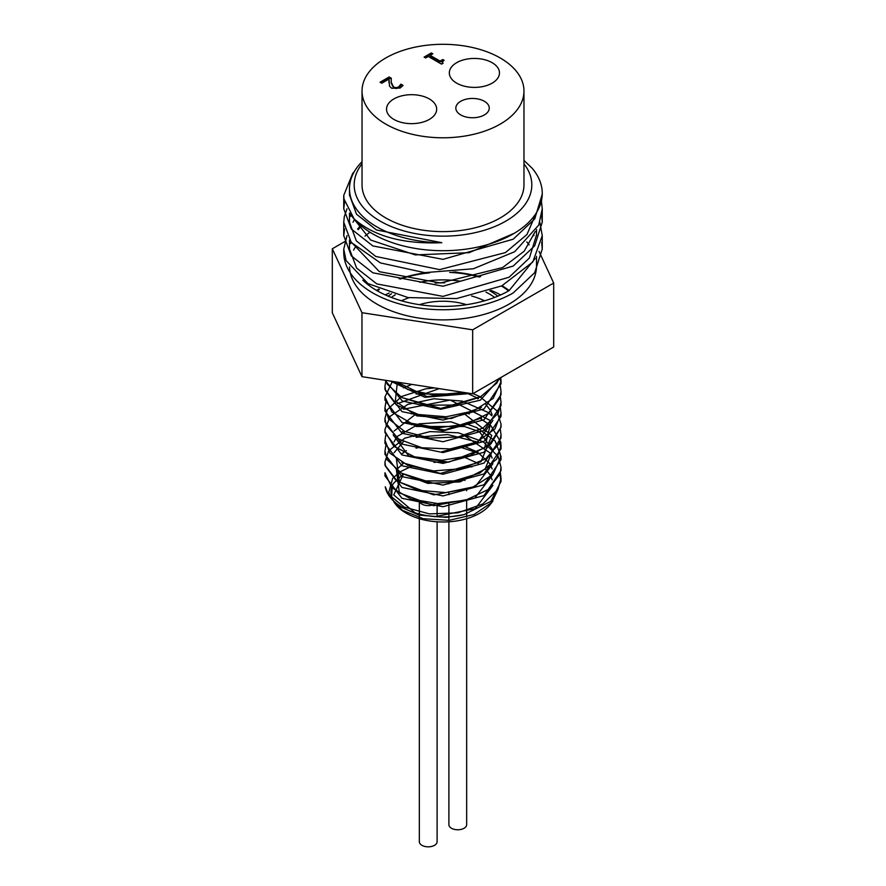 <?xml version="1.0" encoding="UTF-8"?>
<svg xmlns="http://www.w3.org/2000/svg" width="886" height="886" viewBox="0 0 886 886"><rect width="100%" height="100%" fill="white"/><g stroke="black" fill="none" stroke-linecap="round" stroke-linejoin="round"><path stroke-width="1.33" d="M411.082 466.557L400.04 471.861M399.641 472.127L392.653 478.385L388.766 492.383L391.457 498.829M464.009 514.666A58.033 33.502 180 0 1 390.017 497.112L398.146 505.828L418.923 515.076L446.322 517.369L464.009 514.666L490.888 501.321L501.044 481.364L499.881 474.375M477.897 453.001L460.665 447.275M419.599 447.275L416.066 448.139M403.761 452.691L401.856 453.665M385.033 474.375L384.967 475.948L401.956 498.286L443 506.737L484.033 495.584L501.033 470.532L500.978 468.938M477.897 442.169L447.707 434.572L416.066 437.307M385.033 463.522L384.956 465.117L401.967 487.455L443 495.916L484.033 484.742L501.033 459.701L499.87 452.691M477.908 431.327L477.244 431.028M464.408 426.498L416.077 426.476M403.75 431.028L401.856 431.991M385.045 452.691L384.967 454.285L401.956 476.613L443 485.074L484.033 473.91L501.033 448.859L499.881 441.87M385.033 441.837L384.967 443.443L401.967 465.781L443 474.243L484.044 463.079L501.033 438.027L501.033 434.86L499.25 443.554L485.716 458.815L461.971 468.661L433.675 470.92L407.615 465.261L390.028 453.233L384.967 440.276L385.82 434.86M385.033 431.05L384.967 432.612L401.967 454.95L443 463.411L484.033 452.237L501.033 427.196L500.978 425.634M477.908 398.833L477.255 398.523M464.408 394.004L416.077 393.982M385.045 420.197L384.967 421.78L401.956 444.119L443 452.58L484.033 441.416L501.033 416.365L500.978 414.77M411.879 384.402L403.407 387.869M385.033 409.31L384.967 410.949L401.967 433.287L443 441.749L484.044 430.574L501.033 405.533L500.967 403.95M385.033 398.567L384.967 400.118L401.967 422.445L443 430.917L484.033 419.742L501.044 394.702L500.978 393.085M385.033 387.703L384.967 389.275L401.956 411.625L443 420.075L484.033 408.911L501.033 383.86L500.202 377.901M385.056 380.249L402.344 400.981L440.774 409.288L480.367 400.162L500.524 377.713M390.46 381.08L424.881 397.282L470.687 393.495M480.688 389.164L484.199 387.138M422.567 386.052L428.004 386.894M403.407 474.198L393.727 494.931L415.002 512.784M435.026 516.627L475.239 508.686L492.915 485.373M492.118 479.78L490.855 476.513M489.67 474.353L485.893 469.525M478.396 463.533L464.419 457.22M403.407 463.356L397.271 468.938M396.452 470.012L399.365 492.893L433.686 505.707L474.708 498.131L492.904 474.553M492.129 468.938L490.855 465.671M489.67 463.533L477.897 452.381M476.912 451.794L464.419 446.389M406.43 450.631L403.174 452.691M396.452 459.181L399.365 482.062L433.686 494.864L474.719 487.3L492.915 463.71M492.118 458.106L490.855 454.839M489.681 452.691L464.408 435.558M416.077 435.569L413.607 436.444M403.407 441.693L394.093 452.691M401.867 473.401L427.772 483.379L460.055 481.884L485.196 469.059L492.694 449.789L479.392 431.67L450.874 421.802L419.067 423.829L397.271 436.444M396.452 437.518L394.093 441.859M401.867 462.558L440.408 473.434L480.987 461.772L491.808 435.469L464.408 413.884M416.055 413.906L394.093 431.039M393.174 434.849L408.712 455.98L448.715 462.16L484.642 447.928L490.855 422.345M489.67 420.185L450.199 400.051L403.318 409.254M441.804 451.749L477.764 442.247L492.915 420.374M492.129 414.781L490.855 411.514M489.67 409.365L485.893 404.525M478.396 398.523L466.202 392.797M439.168 388.622L397.537 403.617M406.508 422.301L444.539 429.987L481.519 418.037M397.371 382.154L395.322 401.114L416.774 415.877L451.162 418.546L481.519 407.206M401.867 397.559L440.829 408.435L481.519 396.374M397.149 382.121L426.963 396.585L467.409 392.985M463.677 392.409L434.162 395.112L408.003 389.574L394.314 381.678M499.294 378.422L496.825 383.051L480.09 397.138L454.474 405.068L426.111 405.135L401.79 397.515L387.337 384.258L385.709 380.349M500.8 377.558L501.011 381.8L493.203 398.412L473.379 411.004L446.278 416.752L418.391 414.504L396.407 404.98L385.565 390.682L384.967 386.108L385.919 380.382M500.346 386.108L501.033 391.523L500.169 397.615L488.563 413.43L466.047 424.283L438.016 427.761L411.182 423.253L391.966 412.034L384.956 396.939L392.42 381.39M500.346 396.939L501.033 402.355L498.165 413.319L482.992 428.038L458.25 436.931L429.865 438.094L404.614 431.449L388.555 418.779L384.967 407.77L385.82 402.344M500.346 407.77L501.033 413.186L495.041 428.813L476.624 442.147L450.154 448.936L421.969 447.773L398.822 439.124L386.252 425.28L384.967 418.602L387.271 409.742L401.624 396.452L425.878 388.777L434.594 387.913M473.035 393.583L479.902 396.64L496.736 410.694L501.033 424.017L500.712 427.783L490.866 444.008L469.569 455.703L441.904 460.266L414.504 456.811L393.927 446.367L385.1 431.637L384.967 429.433L390.128 416.354L407.815 404.37L433.918 398.778L462.204 401.103L487.621 412.234M488.873 413.186L491.808 415.744M500.346 429.444L501.033 434.86M411.392 413.884L413.552 413.186M466.933 413.186L469.314 413.928M480.467 418.602L490.999 425.823L500.734 442.081L501.033 445.691L496.647 459.158L479.714 473.168L453.997 480.965L425.645 480.899L401.447 473.168L387.193 459.834L384.967 451.107L385.82 445.669M411.403 424.715L413.563 424.029M466.933 424.029L476.823 427.65L495.152 441.029L501.033 456.523L492.959 474.497L472.958 486.99L445.791 492.616L417.959 490.224L396.12 480.6L385.499 466.246L384.967 461.938L388.644 450.808L404.802 438.182L430.109 431.593L458.494 432.822L483.169 441.782L498.231 456.534L501.033 467.354L500.081 473.744L488.252 489.504L465.604 500.236L437.54 503.58L410.783 498.951L391.734 487.643L384.956 472.77L384.967 475.948M500.346 472.77L501.033 478.185L498.01 489.437L482.637 504.079L457.785 512.85L429.389 513.88L404.249 507.102L388.389 494.355L385.255 486.768A58.033 33.502 180 0 0 390.017 497.112M497.921 489.593L491.796 502.44L474.021 514.522L449.18 520.326L423.275 518.731L402.499 510.38L393.86 501.93M392.941 500.38L391.69 497.522L392.177 485.594L393.45 483.391L403.252 474.11M434.018 462.392A51.997 30.024 180 0 1 448.958 462.138M470.123 466.346A51.997 30.024 180 0 1 471.895 467M492.926 501.055L490.467 504.223A51.997 30.024 180 0 1 443 521.987A51.997 30.024 180 0 1 395.533 504.223L395.001 503.536M395.2 503.78A51.997 30.024 180 0 1 394.126 502.229M393.229 500.668A51.997 30.024 180 0 1 392.177 485.594M419.488 501.41A8.882 5.128 0 0 0 426.255 505.496A8.882 5.128 0 0 0 435.403 503.514M465.017 480.467A8.882 5.128 0 0 0 464.054 479.813A8.882 5.128 0 0 0 462.935 479.26M449.556 481.497A8.882 5.128 0 0 0 448.892 483.435A8.882 5.128 0 0 0 448.914 483.811M442.358 62.552L442.502 63.604M430.153 55.353L440.054 61.068L442.734 59.517L444.096 60.303L442.225 62.12L443.1 63.249L441.56 64.135L428.248 56.449L425.634 57.967L424.117 57.092L431.327 52.938L432.833 53.802L430.153 55.353L430.153 56.206L440.054 61.92L442.734 60.37L443.377 60.746M424.859 57.524L431.327 53.791L432.102 54.234M442.734 59.517L442.734 60.37M440.054 61.068L440.054 61.92M431.327 52.938L431.327 53.791M389.153 76.982L391.247 78.189L391.235 82.298L393.583 87.027L396.164 87.681L398.578 86.983L400.937 84.137L403.041 85.355L400.14 88.057L391.678 88.257L389.486 86.108L389.009 79.042L381.755 83.229L380.039 82.243L389.153 76.982L389.153 77.835L391.202 79.02M380.781 82.664L389.153 77.835M391.169 81.069L391.235 83.151L393.583 87.88L396.164 88.534L398.578 87.836L400.937 85.001L402.598 85.964M400.206 85.499L400.206 86.352M400.826 84.203L400.826 85.056M389.009 79.042L388.888 82.498M400.937 84.137L400.937 85.001M349.494 194.953L356.504 214.213L376.472 229.972L441.837 242.698C403.385 244.314 374.147 236.385 354.123 218.908A99.254 57.302 0 0 0 465.693 249.187A99.254 57.302 0 0 0 542.254 193.403A99.254 57.302 0 0 0 532.309 168.418L523.969 160.41M362.784 280.164A93.506 53.98 180 0 0 509.118 290.608L535.31 258.347M533.992 235.632L533.427 234.236M354.61 219.462L352.982 222.22M349.981 240.715L379.374 271.681L440.342 283.011L502.628 267.55L524.18 251.214L535.321 231.445M349.981 213.825L370.636 240.028L415.268 254.902L469.093 252.687L514.268 233.284M343.801 250.649A99.254 57.302 0 0 0 343.746 252.432A99.254 57.302 0 0 0 405.024 305.371A99.254 57.302 0 0 0 513.182 292.956L534.69 272.678L542.243 249.077L541.656 242.365M351.21 215.508L350.579 216.339M344.554 228.942L343.746 235.643L351.31 255.888L372.829 272.799L443 286.233L513.182 266.077L534.69 245.81L542.254 222.209L541.656 215.519M344.543 202.097L343.757 208.775L351.31 229.02L372.818 245.931L443 259.354L513.171 239.209L534.701 218.953L542.243 194.211M360.801 225.52L357.59 228.942M350.59 241.557L350.358 242.387M349.505 249.121L356.615 268.093L376.882 283.93L443 296.389L509.107 277.218L529.385 258.025L536.506 235.011M350.59 214.667L350.358 215.508M349.494 213.116L349.494 222.253L356.294 240.815L375.708 256.442L439.622 269.632L505.441 252.588L526.948 234.535L536.251 213.028M354.123 218.908L343.978 198.996L343.746 195.385L352.706 173.412L354.278 171.685M541.412 200.834L542.243 208.819L538.743 225.066L514.711 251.702L473.345 268.768L424.649 272.644L380.382 262.909L351.255 242.443L343.746 222.253L344.289 216.682L347.002 208.808M539.862 222.264L542.254 235.687L532.785 261.99L501.786 285.868L456.567 298.582L408.081 297.585L368.022 283.62L346.094 260.573L343.757 249.121L346.991 235.676M526.782 241.944A93.506 53.98 180 0 1 529.13 244.913M536.506 256.364L536.506 265.911A93.506 53.98 180 0 1 443.853 319.89A93.506 53.98 180 0 1 349.516 266.896M353.58 250.14A93.506 53.98 180 0 1 355.375 247.072M365.065 236.086A93.506 53.98 180 0 1 369.96 232.21M350.734 243.694A93.506 53.98 180 0 1 351.155 242.321M358.221 229.673A93.506 53.98 180 0 1 361.433 226.052M362.031 161.717A93.506 53.98 0 0 0 349.494 188.718A93.506 53.98 0 0 0 441.837 242.698M523.969 163.821A88.799 51.266 180 0 1 493.458 227.071A88.799 51.266 180 0 1 380.205 221.135A88.799 51.266 180 0 1 362.031 163.821M523.969 91.048L523.969 184.875A80.969 46.748 180 0 1 473.988 228.067A80.969 46.748 180 0 1 385.753 217.934A80.969 46.748 180 0 1 362.031 184.875L362.031 91.048A80.969 46.748 180 0 1 443 44.3A80.969 46.748 180 0 1 523.969 91.048A80.969 46.748 180 0 1 473.988 134.229A80.969 46.748 180 0 1 385.753 124.095A80.969 46.748 180 0 1 362.031 91.048M448.892 521.799L448.892 824.644A8.882 5.128 0 0 0 457.774 829.772A8.882 5.128 0 0 0 466.656 824.644L466.656 518.698M419.344 518.698L419.344 841.7A8.882 5.128 0 0 0 428.226 846.828A8.882 5.128 0 0 0 437.108 841.7L437.108 521.799M401.469 300.797A65.298 37.699 180 0 1 408.944 297.729M471.64 296.013A65.298 37.699 180 0 1 484.531 300.797M500.634 294.949A83.583 48.254 0 0 0 491.01 290.398M389.153 292.989A83.583 48.254 0 0 0 385.366 294.949M460.731 114.925A16.712 9.646 180 0 1 455.836 108.103A16.712 9.646 180 0 1 472.548 98.457A16.712 9.646 180 0 1 489.26 108.103A16.712 9.646 180 0 1 478.949 117.018A16.712 9.646 180 0 1 460.731 114.925M456.667 83.151A25.074 14.475 180 0 1 449.324 72.918A25.074 14.475 180 0 1 474.398 58.443A25.074 14.475 180 0 1 499.471 72.918A25.074 14.475 180 0 1 483.989 86.296A25.074 14.475 180 0 1 456.667 83.151M393.871 119.411A25.074 14.475 180 0 1 386.529 109.166A25.074 14.475 180 0 1 411.602 94.691A25.074 14.475 180 0 1 436.676 109.166A25.074 14.475 180 0 1 421.204 122.545A25.074 14.475 180 0 1 393.871 119.411M466.568 304.673A49.627 28.651 0 0 0 419.432 304.673M332.305 248.789L332.305 312.769L361.964 376.672L472.659 393.805L553.695 347.013L553.695 283.044L472.659 329.825L361.964 312.703L332.305 248.789L344.754 241.601M538.987 251.336L553.695 283.044M472.659 329.825L472.659 393.805M361.964 312.703L361.964 376.672M391.235 82.298L391.235 83.151M393.583 87.027L393.583 87.88M396.164 87.681L396.164 88.534M398.578 86.983L398.578 87.836M489.825 290.818A67.38 38.906 180 0 1 490.645 291.295A67.38 38.906 180 0 1 497.81 296.168M388.19 296.168A67.38 38.906 180 0 1 391.501 293.709M419.754 282.28A67.38 38.906 180 0 1 460.222 281.183M494.643 297.441A65.298 37.699 0 0 0 489.172 293.853A65.298 37.699 0 0 0 485.982 292.125M444.739 282.822A65.298 37.699 0 0 0 435.181 283.077M395.267 294.783A65.298 37.699 0 0 0 391.357 297.441M479.802 276.82A81.49 47.047 0 0 0 452.979 272.113M426.354 272.744A81.49 47.047 0 0 0 399.885 278.88M379.418 289.368A81.49 47.047 0 0 0 377.392 290.896M508.608 290.896A81.49 47.047 0 0 0 501.454 286.023M400.372 279.001A83.583 48.254 180 0 1 429.5 272.888M449.7 272.412A83.583 48.254 180 0 1 479.171 277.008M442.225 62.972L442.225 62.12M391.169 81.49L391.169 80.637M349.494 240.006L349.494 249.121M536.506 229.496L536.506 235.687M349.494 188.718L349.494 195.385M542.254 249.077L542.254 236.296M542.254 222.209L542.254 208.819M542.254 195.341L542.254 193.403M343.746 252.432L343.746 249.121M343.746 235.643L343.746 222.253M343.746 208.775L343.746 195.928M448.892 492.394L448.892 494.643M448.892 503.215L448.892 516.771M448.892 517.18L448.892 520.348M466.656 489.105L466.656 490.755M466.656 499.937L466.656 517.125M419.344 501.376L419.344 514.024M419.344 515.176L419.344 517.767M437.108 503.569L437.108 516.715M509.295 290.497L502.129 285.702M376.694 290.497L378.665 289.046M399.043 278.669L424.228 272.622M455.072 271.88L480.6 276.587M384.967 386.108L384.967 389.275M384.967 396.939L384.967 400.118M384.967 407.77L384.967 410.949M384.967 418.602L384.967 421.78M384.967 429.765L384.967 432.612M384.967 440.53L384.967 443.443M384.967 451.107L384.967 454.285M384.967 461.938L384.967 465.117M501.033 381.135L501.033 383.86M501.033 391.523L501.033 394.702M501.033 402.355L501.033 405.533M501.033 413.585L501.033 416.365M501.033 424.017L501.033 427.196M501.033 445.691L501.033 448.859M501.033 456.954L501.033 459.701M501.033 467.354L501.033 470.532M501.033 478.185L501.033 481.364"/></g></svg>
